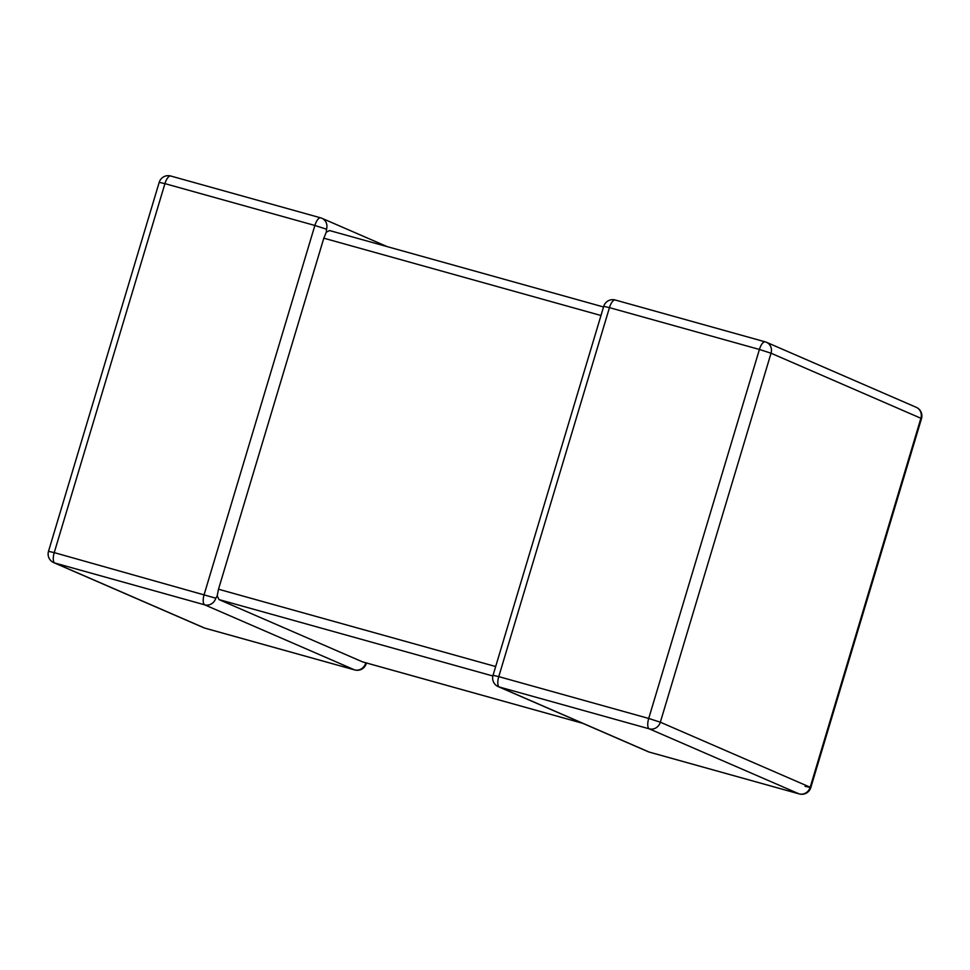 <?xml version="1.0" encoding="UTF-8"?>
<svg xmlns="http://www.w3.org/2000/svg" width="970" height="970" viewBox="0 0 970 970"><rect width="100%" height="100%" fill="white"/><g stroke="black" fill="none" stroke-linecap="round" stroke-linejoin="round"><path stroke-width="1.45" d="M582.752 723.317L362.574 661.892L219.062 599.605L217.183 595.883L218.505 589.226L323.81 238.183L326.308 232.145L329.594 230.557L603.546 306.981M217.183 595.883L215.813 598.199A9.385 8.694 113.5 0 1 204.731 604.843L54.793 563.012L204.646 628.063L354.583 669.882A9.385 8.694 -66.5 0 0 365.654 663.25L365.617 662.74M387.248 246.647L321.87 218.262A9.385 8.694 -66.5 0 1 326.514 229.211L326.308 232.145M799.535 793.993A9.385 3.516 105.6 0 1 799.292 793.945A9.385 9.385 0 0 0 810.799 787.604L810.192 787.252L920.894 418.264L771.041 353.213L660.34 722.201L810.192 787.252A9.385 8.694 113.5 0 1 799.122 793.884A9.385 3.516 105.6 0 0 799.292 793.945L649.354 752.126A9.385 3.516 105.6 0 1 649.172 752.065L799.122 793.884L649.269 728.846L499.32 687.015A9.385 3.516 105.6 0 1 498.762 676.623L648.712 718.455L759.413 349.467L609.463 307.635L498.762 676.623L493.027 675.338A9.385 9.385 0 0 0 498.277 686.651A9.385 8.694 -66.5 0 0 499.32 687.015L649.172 752.065A9.385 8.694 113.5 0 1 648.13 751.689A9.385 9.385 0 0 0 649.354 752.126A9.385 3.516 105.6 0 0 649.524 752.162M355.008 669.991A9.385 3.516 105.6 0 1 354.753 669.943A9.385 3.516 105.6 0 1 354.583 669.882L204.731 604.843A9.385 3.516 105.6 0 1 204.173 594.452L314.874 225.464L164.936 183.633L54.235 552.621L215.813 598.199M366.454 662.971L365.654 663.25M218.505 589.226L495.67 666.535M600.988 315.505L323.81 238.183M362.404 661.831L582.667 723.28M492.857 675.993L219.062 599.605M170.878 176.067A9.385 3.516 105.6 0 0 170.708 176.006A9.385 3.516 105.6 0 0 164.936 183.633L159.201 182.348A9.385 9.385 0 0 1 170.708 176.006L320.646 217.838A9.385 3.516 105.6 0 0 314.874 225.464L326.514 229.211M203.603 627.687A9.385 9.385 0 0 0 204.815 628.123A9.385 3.516 105.6 0 1 204.646 628.063A9.385 8.694 113.5 0 1 203.603 627.687L53.75 562.636A9.385 8.694 -66.5 0 0 54.793 563.012A9.385 3.516 105.6 0 1 54.235 552.621L48.5 551.336L159.201 182.348M320.827 217.898A9.385 3.516 105.6 0 0 320.646 217.838A9.385 9.385 0 0 1 321.87 218.262A9.385 8.694 -66.5 0 0 320.827 217.898M366.272 663.601A9.385 9.385 0 0 1 354.753 669.943L204.815 628.123A9.385 3.516 105.6 0 0 204.997 628.16M649.269 728.846A9.385 8.694 -66.5 0 0 660.34 722.201L648.712 718.455A9.385 3.516 105.6 0 0 649.269 728.846M603.728 306.35L609.463 307.635A9.385 3.516 105.6 0 1 615.247 300.009A9.385 9.385 0 0 0 603.728 306.35L493.027 675.338M921.5 418.616A9.385 9.385 0 0 0 916.25 407.315A9.385 8.694 -66.5 0 1 920.894 418.264L921.5 418.616L810.799 787.604L805.064 786.318M615.416 300.069A9.385 3.516 105.6 0 0 615.247 300.009L765.184 341.84A9.385 3.516 105.6 0 0 759.413 349.467L771.041 353.213A9.385 8.694 113.5 0 0 766.397 342.264A9.385 9.385 0 0 0 765.184 341.84A9.385 3.516 105.6 0 1 765.354 341.901A9.385 8.694 113.5 0 1 766.397 342.264L916.25 407.315M498.277 686.651L648.13 751.689M48.5 551.336A9.385 9.385 0 0 0 53.75 562.636"/></g></svg>
